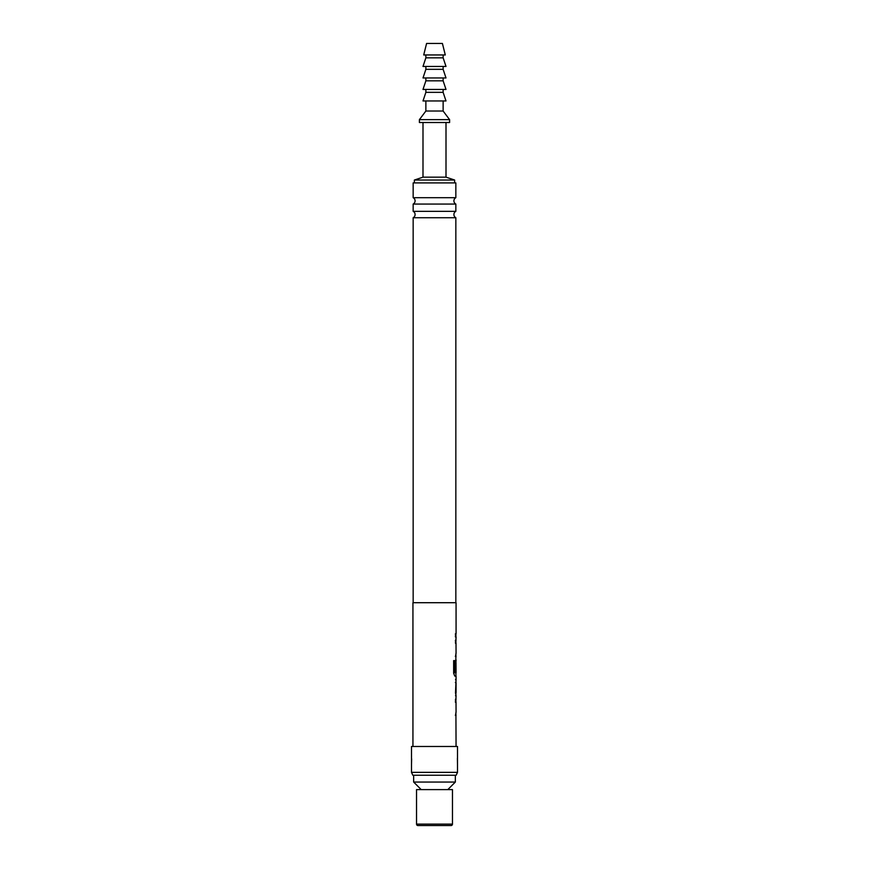 <?xml version="1.0" encoding="UTF-8"?>
<svg xmlns="http://www.w3.org/2000/svg" width="869" height="869" viewBox="0 0 869 869"><rect width="100%" height="100%" fill="white"/><g stroke="black" fill="none" stroke-linecap="round" stroke-linejoin="round"><path stroke-width="1.3" d="M456.073 633.838L455.508 633.838L456.073 633.838L456.062 602.706L412.938 602.706L412.938 746.482M455.921 633.838L455.367 633.838L455.921 633.838L455.921 636.858L455.356 636.858L456.073 636.858L455.921 640.366M455.921 656.377L455.497 671.368L456.062 659.897M454.845 660.603L454.845 672.552L454.845 660.603L453.651 660.603L453.651 673.279L454.78 676.104L456.062 676.104L456.062 679.525L455.508 679.525M455.508 682.545L456.062 682.545L456.062 692.712L455.508 692.712M455.508 695.732L456.062 695.732L455.921 699.241M455.921 715.252L456.062 746.482M456.062 715.35L455.497 715.35L455.997 712.33M455.997 702.163L456.062 712.33M456.062 702.163L455.497 702.163L455.497 699.154L456.062 699.154M456.062 695.732L455.497 692.908L456.062 679.525M454.845 672.552L456.062 672.758L455.997 662.591L455.975 671.368M456.062 656.475L455.497 656.475L455.997 653.455M455.997 643.299L456.062 653.455M456.062 643.299L455.497 643.299L455.497 640.279L456.062 640.279M455.497 636.858L455.497 633.838M456.062 682.545L456.062 692.712M457.507 746.482L411.493 746.482L411.493 772.356L457.507 772.356L457.507 746.482M457.507 772.356L456.16 775.235L412.84 775.235L411.493 772.356M457.387 758.344L457.507 764.514M411.493 764.514L411.656 758.887M455.845 602.706L455.845 217.728L413.155 217.728L413.155 602.706M413.155 217.728A3.595 3.595 0 0 0 413.155 211.341L455.845 211.341A3.595 3.595 0 0 0 455.845 217.728M455.845 211.341L455.845 204.063L413.155 204.063L413.155 211.341M455.845 204.063A3.595 3.595 0 0 1 455.845 197.687L455.845 182.903L413.155 182.903L413.155 197.687L455.845 197.687M413.155 204.063A3.595 3.595 0 0 0 413.155 197.687M446.003 122.518L446.003 177.157L454.628 180.035L454.628 182.903M422.997 122.518L422.997 177.157L414.372 180.035L414.372 182.903M413.655 775.235L413.655 782.057L455.345 782.057L455.345 775.235M447.796 789.606L455.345 782.057M421.204 789.606L413.655 782.057M416.533 789.606L452.467 789.606L452.467 824.116A1.434 1.434 0 0 1 451.033 825.55L417.967 825.55A1.434 1.434 0 0 1 416.533 824.116L416.533 789.606M443.125 100.956L443.125 111.026L449.599 119.65L449.599 122.518L419.401 122.518L419.401 119.65L425.875 111.026L425.875 100.956M434.5 100.956L422.997 100.956L425.875 92.331L443.125 92.331L446.003 100.956L434.5 100.956M443.125 111.026L425.875 111.026M449.599 119.65L419.401 119.65M446.003 177.157L422.997 177.157M454.628 180.035L414.372 180.035M434.5 89.453L422.997 89.453L425.875 80.828L443.125 80.828L446.003 89.453L434.5 89.453M434.5 77.949L422.997 77.949L425.875 69.324L443.125 69.324L446.003 77.949L434.5 77.949M434.5 66.457L422.997 66.457L425.875 57.832L443.125 57.832L446.003 66.457L434.5 66.457M434.5 54.953L423.714 54.953L426.592 43.45L442.408 43.45L445.286 54.953L434.5 54.953M455.367 636.858L455.921 636.858M455.356 640.279L455.964 640.279M455.921 640.279L455.921 643.299M455.921 653.455L455.921 656.475L455.356 656.475M454.769 672.758L455.856 672.758M455.921 672.758L455.921 676.104M455.367 682.545L455.921 682.545L455.921 695.645M455.921 679.612L455.921 682.545M455.921 699.154L455.921 702.163L455.356 702.163M455.921 712.33L455.921 715.35L455.356 715.35M416.533 824.116L452.467 824.116M425.875 89.453L425.875 92.331M425.875 77.949L425.875 80.828M425.875 66.457L425.875 69.324M425.875 54.953L425.875 57.832M443.125 54.953L443.125 57.832M443.125 66.457L443.125 69.324M443.125 77.949L443.125 80.828M443.125 89.453L443.125 92.331"/></g></svg>
